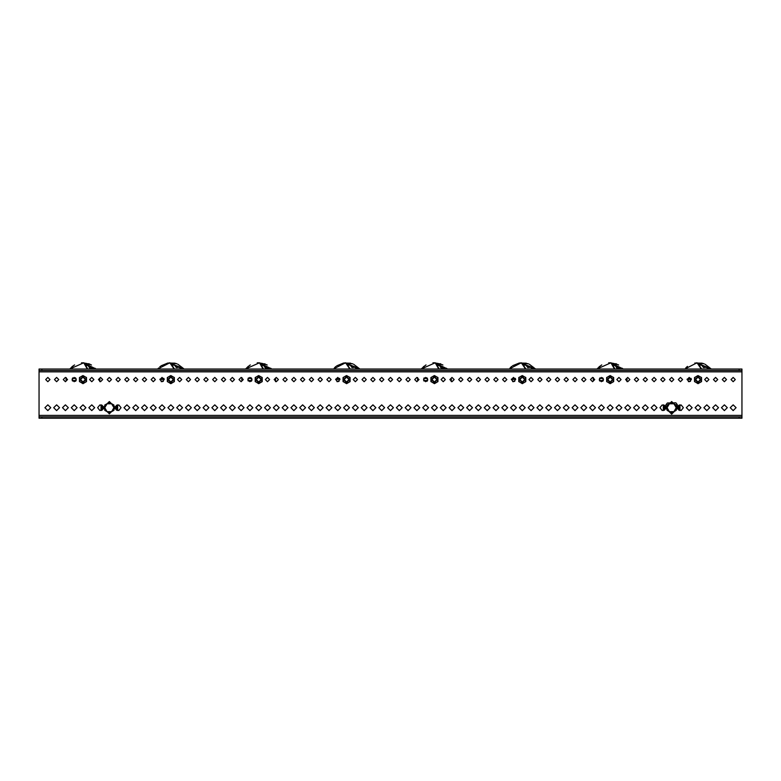 <?xml version="1.0" encoding="UTF-8"?>
<svg xmlns="http://www.w3.org/2000/svg" width="781" height="781" viewBox="0 0 781 781"><rect width="100%" height="100%" fill="white"/><g stroke="black" fill="none" stroke-linecap="round" stroke-linejoin="round"><path stroke-width="1.17" d="M39.05 415.433L39.05 416.839L741.95 416.839L741.95 415.433L39.05 415.433L39.05 371.854L741.95 371.854L741.95 370.448L39.05 370.448L39.05 371.854M741.95 416.839L741.95 418.245L739.138 418.245L739.138 416.839M41.862 416.839L41.862 418.245L39.05 418.245L39.05 416.839M739.138 370.448L739.138 369.042L741.95 369.042L741.95 370.448M39.05 370.448L39.05 369.042L41.862 369.042L41.862 370.448M684.869 369.042L697.033 362.794L701.231 369.042M698.321 364.59L701.328 368.798M620.534 369.042L619.665 368.251L616.853 368.222L615.477 365.772L612.607 364.991L611.533 363.087L614.208 363.536L615.477 365.772L614.657 364.336M614.491 369.042L610.957 362.784L597.016 369.042L601.272 365.244M622.242 368.271L622.916 369.042L622.242 368.271L620.163 368.251M509.144 369.042L521.308 362.794L525.506 369.042M522.596 364.59L525.603 368.798M349.878 368.798L345.583 362.794L349.781 369.042M174.153 368.798L169.858 362.794L174.056 369.042M444.809 369.042L443.94 368.251L441.128 368.222L439.752 365.772L436.882 364.991L435.808 363.087L438.483 363.536L439.752 365.772L438.932 364.336M438.766 369.042L435.232 362.784L421.291 369.042L425.547 365.244M446.517 368.271L447.191 369.042L446.517 368.271L444.438 368.251M269.084 369.042L268.215 368.251L265.403 368.222L264.027 365.772L261.157 364.991L260.083 363.087L262.758 363.536L264.027 365.772L263.207 364.336M263.041 369.042L259.507 362.784L245.566 369.042L249.822 365.244M270.792 368.271L271.466 369.042L270.792 368.271L268.713 368.251M93.359 369.042L92.49 368.251L89.678 368.222L88.302 365.772L85.432 364.991L84.358 363.087L87.033 363.536L88.302 365.772L87.482 364.336M87.316 369.042L83.782 362.784L69.841 369.042L74.107 365.235M95.067 368.271L95.741 369.042L95.067 368.271L92.988 368.251M665.266 407.702L665.92 404.89L667.355 402.967L675.819 402.84L677.215 404.529L678.054 407.702L677.215 404.529L675.819 402.84L667.355 402.967L665.92 404.89L665.266 407.702L671.66 414.096L678.054 407.702L671.66 414.096L665.266 407.702M53.743 407.702L56.622 410.581L59.502 407.702L56.622 404.822L53.743 407.702M44.956 407.702L47.836 410.581L50.716 407.702L47.836 404.822L44.956 407.702M730.987 379.586L733.164 381.763L735.341 379.586L733.164 377.408L730.987 379.586M722.2 379.586L724.377 381.763L726.555 379.586L724.377 377.408L722.2 379.586M713.414 379.586L715.591 381.763L717.768 379.586L715.591 377.408L713.414 379.586M704.628 379.586L706.805 381.763L708.982 379.586L706.805 377.408L704.628 379.586M687.055 379.586L689.232 381.763L691.41 379.586L689.232 377.408L687.055 379.586L691.37 379.166M678.269 379.586L680.446 381.763L682.623 379.586L680.446 377.408L678.269 379.586M669.483 379.586L671.66 381.763L673.837 379.586L671.66 377.408L669.483 379.586M660.697 379.586L662.874 381.763L665.051 379.586L662.874 377.408L660.697 379.586M651.91 379.586L654.087 381.763L656.265 379.586L654.087 377.408L651.91 379.586M643.124 379.586L645.301 381.763L647.478 379.586L645.301 377.408L643.124 379.586M634.338 379.586L636.515 381.763L638.692 379.586L636.515 377.408L634.338 379.586M625.552 379.586L627.729 381.763L629.906 379.586L627.729 377.408L625.552 379.586M616.765 379.586L618.942 381.763L621.12 379.586L618.942 377.408L616.765 379.586M599.193 379.586L601.37 381.763L603.547 379.586L601.37 377.408L599.193 379.586M590.407 379.586L592.584 381.763L594.761 379.586L592.584 377.408L590.407 379.586M581.62 379.586L583.798 381.763L585.975 379.586L583.798 377.408L581.62 379.586M572.834 379.586L575.011 381.763L577.188 379.586L575.011 377.408L572.834 379.586M564.048 379.586L566.225 381.763L568.402 379.586L566.225 377.408L564.048 379.586M555.262 379.586L557.439 381.763L559.616 379.586L557.439 377.408L555.262 379.586M546.475 379.586L548.652 381.763L550.83 379.586L548.652 377.408L546.475 379.586M537.689 379.586L539.866 381.763L542.043 379.586L539.866 377.408L537.689 379.586M528.903 379.586L531.08 381.763L533.257 379.586L531.08 377.408L528.903 379.586M511.33 379.586L513.507 381.763L515.685 379.586L513.507 377.408L511.33 379.586L515.645 379.166M502.544 379.586L504.721 381.763L506.898 379.586L504.721 377.408L502.544 379.586M493.758 379.586L495.935 381.763L498.112 379.586L495.935 377.408L493.758 379.586M484.972 379.586L487.149 381.763L489.326 379.586L487.149 377.408L484.972 379.586M476.185 379.586L478.362 381.763L480.54 379.586L478.362 377.408L476.185 379.586M467.399 379.586L469.576 381.763L471.753 379.586L469.576 377.408L467.399 379.586M458.613 379.586L460.79 381.763L462.967 379.586L460.79 377.408L458.613 379.586M449.827 379.586L452.004 381.763L454.181 379.586L452.004 377.408L449.827 379.586M441.04 379.586L443.217 381.763L445.395 379.586L443.217 377.408L441.04 379.586M423.468 379.586L425.645 381.763L427.822 379.586L425.645 377.408L423.468 379.586M414.682 379.586L416.859 381.763L419.036 379.586L416.859 377.408L414.682 379.586M405.895 379.586L408.072 381.763L410.25 379.586L408.072 377.408L405.895 379.586M397.109 379.586L399.286 381.763L401.463 379.586L399.286 377.408L397.109 379.586M388.323 379.586L390.5 381.763L392.677 379.586L390.5 377.408L388.323 379.586M379.537 379.586L381.714 381.763L383.891 379.586L381.714 377.408L379.537 379.586M370.75 379.586L372.928 381.763L375.105 379.586L372.928 377.408L370.75 379.586M361.964 379.586L364.141 381.763L366.318 379.586L364.141 377.408L361.964 379.586M353.178 379.586L355.355 381.763L357.532 379.586L355.355 377.408L353.178 379.586M335.605 379.586L337.782 381.763L339.96 379.586L337.782 377.408L335.605 379.586L339.92 379.166M326.819 379.586L328.996 381.763L331.173 379.586L328.996 377.408L326.819 379.586M318.033 379.586L320.21 381.763L322.387 379.586L320.21 377.408L318.033 379.586M309.247 379.586L311.424 381.763L313.601 379.586L311.424 377.408L309.247 379.586M300.46 379.586L302.637 381.763L304.815 379.586L302.637 377.408L300.46 379.586M291.674 379.586L293.851 381.763L296.028 379.586L293.851 377.408L291.674 379.586M282.888 379.586L285.065 381.763L287.242 379.586L285.065 377.408L282.888 379.586M274.102 379.586L276.279 381.763L278.456 379.586L276.279 377.408L274.102 379.586M265.315 379.586L267.493 381.763L269.67 379.586L267.493 377.408L265.315 379.586M247.743 379.586L249.92 381.763L252.097 379.586L249.92 377.408L247.743 379.586M238.957 379.586L241.134 381.763L243.311 379.586L241.134 377.408L238.957 379.586M230.17 379.586L232.347 381.763L234.525 379.586L232.347 377.408L230.17 379.586M221.384 379.586L223.561 381.763L225.738 379.586L223.561 377.408L221.384 379.586M212.598 379.586L214.775 381.763L216.952 379.586L214.775 377.408L212.598 379.586M203.812 379.586L205.989 381.763L208.166 379.586L205.989 377.408L203.812 379.586M195.025 379.586L197.202 381.763L199.38 379.586L197.202 377.408L195.025 379.586M186.239 379.586L188.416 381.763L190.593 379.586L188.416 377.408L186.239 379.586M177.453 379.586L179.63 381.763L181.807 379.586L179.63 377.408L177.453 379.586M159.88 379.586L162.058 381.763L164.235 379.586L162.058 377.408L159.88 379.586L164.195 379.166M151.094 379.586L153.271 381.763L155.448 379.586L153.271 377.408L151.094 379.586M142.308 379.586L144.485 381.763L146.662 379.586L144.485 377.408L142.308 379.586M133.522 379.586L135.699 381.763L137.876 379.586L135.699 377.408L133.522 379.586M124.735 379.586L126.912 381.763L129.09 379.586L126.912 377.408L124.735 379.586M115.949 379.586L118.126 381.763L120.303 379.586L118.126 377.408L115.949 379.586M107.163 379.586L109.34 381.763L111.517 379.586L109.34 377.408L107.163 379.586M98.377 379.586L100.554 381.763L102.731 379.586L100.554 377.408L98.377 379.586M89.59 379.586L91.767 381.763L93.945 379.586L91.767 377.408L89.59 379.586M72.018 379.586L74.195 381.763L76.372 379.586L74.195 377.408L72.018 379.586M63.232 379.586L65.409 381.763L67.586 379.586L65.409 377.408L63.232 379.586M54.445 379.586L56.622 381.763L58.8 379.586L56.622 377.408L54.445 379.586M45.659 379.586L47.836 381.763L50.013 379.586L47.836 377.408L45.659 379.586M62.529 407.702L65.409 410.581L68.289 407.702L65.409 404.822L62.529 407.702M71.315 407.702L74.195 410.581L77.075 407.702L74.195 404.822L71.315 407.702M80.101 407.702L82.981 410.581L85.861 407.702L82.981 404.822L80.101 407.702M88.888 407.702L91.767 410.581L94.647 407.702L91.767 404.822L88.888 407.702M103.092 406.335L99.851 404.909L97.674 407.702L99.851 410.494L103.092 409.068M115.588 409.068L118.829 410.494L121.006 407.702L118.829 404.909L115.588 406.335M124.033 407.702L126.912 410.581L129.792 407.702L126.912 404.822L124.033 407.702M132.819 407.702L135.699 410.581L138.579 407.702L135.699 404.822L132.819 407.702M141.605 407.702L144.485 410.581L147.365 407.702L144.485 404.822L141.605 407.702M150.391 407.702L153.271 410.581L156.151 407.702L153.271 404.822L150.391 407.702M159.178 407.702L162.058 410.581L164.937 407.702L162.058 404.822L159.178 407.702M167.964 407.702L170.844 410.581L173.724 407.702L170.844 404.822L167.964 407.702M176.75 407.702L179.63 410.581L182.51 407.702L179.63 404.822L176.75 407.702M185.536 407.702L188.416 410.581L191.296 407.702L188.416 404.822L185.536 407.702M194.323 407.702L197.202 410.581L200.082 407.702L197.202 404.822L194.323 407.702M203.109 407.702L205.989 410.581L208.869 407.702L205.989 404.822L203.109 407.702M211.895 407.702L214.775 410.581L217.655 407.702L214.775 404.822L211.895 407.702M220.681 407.702L223.561 410.581L226.441 407.702L223.561 404.822L220.681 407.702M229.468 407.702L232.347 410.581L235.227 407.702L232.347 404.822L229.468 407.702M238.254 407.702L241.134 410.581L244.014 407.702L241.134 404.822L238.254 407.702M247.04 407.702L249.92 410.581L252.8 407.702L249.92 404.822L247.04 407.702M255.826 407.702L258.706 410.581L261.586 407.702L258.706 404.822L255.826 407.702M264.613 407.702L267.493 410.581L270.372 407.702L267.493 404.822L264.613 407.702M273.399 407.702L276.279 410.581L279.159 407.702L276.279 404.822L273.399 407.702M282.185 407.702L285.065 410.581L287.945 407.702L285.065 404.822L282.185 407.702M290.971 407.702L293.851 410.581L296.731 407.702L293.851 404.822L290.971 407.702M299.758 407.702L302.637 410.581L305.517 407.702L302.637 404.822L299.758 407.702M308.544 407.702L311.424 410.581L314.304 407.702L311.424 404.822L308.544 407.702M317.33 407.702L320.21 410.581L323.09 407.702L320.21 404.822L317.33 407.702M326.116 407.702L328.996 410.581L331.876 407.702L328.996 404.822L326.116 407.702M334.903 407.702L337.782 410.581L340.662 407.702L337.782 404.822L334.903 407.702M343.689 407.702L346.569 410.581L349.449 407.702L346.569 404.822L343.689 407.702M352.475 407.702L355.355 410.581L358.235 407.702L355.355 404.822L352.475 407.702M361.261 407.702L364.141 410.581L367.021 407.702L364.141 404.822L361.261 407.702M370.048 407.702L372.928 410.581L375.807 407.702L372.928 404.822L370.048 407.702M378.834 407.702L381.714 410.581L384.594 407.702L381.714 404.822L378.834 407.702M387.62 407.702L390.5 410.581L393.38 407.702L390.5 404.822L387.62 407.702M396.406 407.702L399.286 410.581L402.166 407.702L399.286 404.822L396.406 407.702M405.193 407.702L408.072 410.581L410.952 407.702L408.072 404.822L405.193 407.702M413.979 407.702L416.859 410.581L419.739 407.702L416.859 404.822L413.979 407.702M422.765 407.702L425.645 410.581L428.525 407.702L425.645 404.822L422.765 407.702M431.551 407.702L434.431 410.581L437.311 407.702L434.431 404.822L431.551 407.702M440.338 407.702L443.217 410.581L446.097 407.702L443.217 404.822L440.338 407.702M449.124 407.702L452.004 410.581L454.884 407.702L452.004 404.822L449.124 407.702M457.91 407.702L460.79 410.581L463.67 407.702L460.79 404.822L457.91 407.702M466.696 407.702L469.576 410.581L472.456 407.702L469.576 404.822L466.696 407.702M475.483 407.702L478.362 410.581L481.242 407.702L478.362 404.822L475.483 407.702M484.269 407.702L487.149 410.581L490.029 407.702L487.149 404.822L484.269 407.702M493.055 407.702L495.935 410.581L498.815 407.702L495.935 404.822L493.055 407.702M501.841 407.702L504.721 410.581L507.601 407.702L504.721 404.822L501.841 407.702M510.628 407.702L513.507 410.581L516.387 407.702L513.507 404.822L510.628 407.702M519.414 407.702L522.294 410.581L525.174 407.702L522.294 404.822L519.414 407.702M528.2 407.702L531.08 410.581L533.96 407.702L531.08 404.822L528.2 407.702M536.986 407.702L539.866 410.581L542.746 407.702L539.866 404.822L536.986 407.702M545.773 407.702L548.652 410.581L551.532 407.702L548.652 404.822L545.773 407.702M554.559 407.702L557.439 410.581L560.319 407.702L557.439 404.822L554.559 407.702M563.345 407.702L566.225 410.581L569.105 407.702L566.225 404.822L563.345 407.702M572.131 407.702L575.011 410.581L577.891 407.702L575.011 404.822L572.131 407.702M580.918 407.702L583.798 410.581L586.677 407.702L583.798 404.822L580.918 407.702M589.704 407.702L592.584 410.581L595.464 407.702L592.584 404.822L589.704 407.702M598.49 407.702L601.37 410.581L604.25 407.702L601.37 404.822L598.49 407.702M607.276 407.702L610.156 410.581L613.036 407.702L610.156 404.822L607.276 407.702M616.063 407.702L618.942 410.581L621.822 407.702L618.942 404.822L616.063 407.702M624.849 407.702L627.729 410.581L630.609 407.702L627.729 404.822L624.849 407.702M633.635 407.702L636.515 410.581L639.395 407.702L636.515 404.822L633.635 407.702M642.421 407.702L645.301 410.581L648.181 407.702L645.301 404.822L642.421 407.702M651.208 407.702L654.087 410.581L656.967 407.702L654.087 404.822L651.208 407.702M665.412 406.335L662.171 404.909L659.994 407.702L662.171 410.494L665.412 409.068M677.908 409.068L681.149 410.494L683.326 407.702L681.149 404.909L677.908 406.335M686.353 407.702L689.232 410.581L692.112 407.702L689.232 404.822L686.353 407.702M695.139 407.702L698.019 410.581L700.899 407.702L698.019 404.822L695.139 407.702M703.925 407.702L706.805 410.581L709.685 407.702L706.805 404.822L703.925 407.702M712.711 407.702L715.591 410.581L718.471 407.702L715.591 404.822L712.711 407.702M721.498 407.702L724.377 410.581L727.257 407.702L724.377 404.822L721.498 407.702M730.284 407.702L733.164 410.581L736.044 407.702L733.164 404.822L730.284 407.702M677.83 407.702L671.66 413.871L665.49 407.702L671.66 401.522L677.83 407.702L671.66 413.871L665.49 407.702L671.66 401.522L677.83 407.702M115.51 407.702L109.34 413.871L103.17 407.702L109.34 401.522L115.51 407.702L109.34 413.871L103.17 407.702L109.34 401.522L115.51 407.702M698.019 376.715L700.889 379.586L698.019 382.446L695.149 379.586L698.019 376.715M698.019 376.52L701.074 379.586L698.019 382.641L694.963 379.586L698.019 376.52M610.156 376.715L613.026 379.586L610.156 382.446L607.286 379.586L610.156 376.715M610.156 376.52L613.212 379.586L610.156 382.641L607.101 379.586L610.156 376.52M522.294 376.715L525.164 379.586L522.294 382.446L519.424 379.586L522.294 376.715M522.294 376.52L525.349 379.586L522.294 382.641L519.238 379.586L522.294 376.52M434.431 376.715L437.301 379.586L434.431 382.446L431.561 379.586L434.431 376.715M434.431 376.52L437.487 379.586L434.431 382.641L431.376 379.586L434.431 376.52M346.569 376.715L349.439 379.586L346.569 382.446L343.699 379.586L346.569 376.715M346.569 376.52L349.624 379.586L346.569 382.641L343.513 379.586L346.569 376.52M258.706 376.715L261.576 379.586L258.706 382.446L255.836 379.586L258.706 376.715M258.706 376.52L261.762 379.586L258.706 382.641L255.651 379.586L258.706 376.52M170.844 376.715L173.714 379.586L170.844 382.446L167.974 379.586L170.844 376.715M170.844 376.52L173.899 379.586L170.844 382.641L167.788 379.586L170.844 376.52M82.981 376.715L85.851 379.586L82.981 382.446L80.111 379.586L82.981 376.715M82.981 376.52L86.037 379.586L82.981 382.641L79.926 379.586L82.981 376.52M741.95 371.854L741.95 415.433M41.862 418.245L739.138 418.245M739.138 369.042L41.862 369.042M701.875 365.332L706.219 367.314M688.364 381.577L690.472 381.372M708.396 369.042L706.278 367.304L708.836 367.06L710.232 369.042M706.278 367.304L703.476 367.578L701.846 365.293L698.917 364.815L701.65 369.042M698.917 364.815L697.638 363.038L700.342 363.194L701.846 365.293M619.616 368.251L615.506 365.82M603.244 378.463L599.525 378.434M599.408 380.532L603.313 380.572M612.607 364.991L614.901 369.042M526.15 365.332L530.494 367.314M512.639 381.577L514.747 381.372M532.671 369.042L530.553 367.304L533.111 367.06L534.507 369.042M530.553 367.304L527.751 367.578L526.121 365.293L523.192 364.815L525.925 369.042M523.192 364.815L521.913 363.038L524.617 363.194L526.121 365.293M350.425 365.332L354.769 367.314M336.914 381.577L339.022 381.372M356.946 369.042L354.828 367.304L357.386 367.06L358.782 369.042M354.828 367.304L352.026 367.578L350.396 365.293L347.467 364.815L350.2 369.042M347.467 364.815L346.188 363.038L348.892 363.194L350.396 365.293M174.7 365.332L179.044 367.314M161.189 381.577L163.297 381.372M181.221 369.042L179.103 367.304L181.661 367.06L183.057 369.042M179.103 367.304L176.301 367.578L174.671 365.293L171.742 364.815L174.475 369.042M171.742 364.815L170.463 363.038L173.167 363.194L174.671 365.293M443.891 368.251L439.781 365.82M427.519 378.463L423.8 378.434M423.683 380.532L427.588 380.572M436.882 364.991L439.176 369.042M268.166 368.251L264.056 365.82M251.794 378.463L248.075 378.434M247.958 380.532L251.863 380.572M261.157 364.991L263.451 369.042M92.441 368.251L88.331 365.82M76.069 378.463L72.35 378.434M72.233 380.532L76.138 380.572M85.432 364.991L87.726 369.042M676.229 410.337L671.66 412.973L669.376 411.655L667.091 407.702L669.376 403.738L673.944 403.738L676.229 407.702L673.944 411.655L669.376 411.655L667.091 410.337L667.091 405.066L671.66 402.42L673.944 403.738L676.229 405.066L673.944 403.738L676.229 405.066L673.944 403.738L676.229 407.702L676.229 405.066L676.229 407.702L673.944 411.655L671.66 412.973L667.091 410.337L669.903 411.958L667.091 410.337L667.091 405.066L671.66 402.42L673.944 403.738L669.376 403.738L667.091 407.702L669.376 411.655L673.944 411.655L676.229 410.337L676.229 407.702L676.229 410.337M676.229 408.844L676.229 407.75L676.229 408.844M667.091 407.379L667.091 405.066L667.091 407.379M667.091 409.137L667.091 407.75L667.091 409.137M664.641 409.976L664.641 405.417M679.294 410.347L679.294 405.056M679.978 404.861L679.978 410.542M663.342 410.542L663.342 404.861M678.679 405.417L678.679 409.976M664.026 405.056L664.026 410.347M113.909 410.337L109.34 412.973L107.056 411.655L104.771 407.702L107.056 403.738L111.624 403.738L113.909 407.702L111.624 411.655L107.056 411.655L104.771 410.337L104.771 405.066L109.34 402.42L113.909 405.066L111.097 403.435L113.909 405.066L113.909 407.702L111.624 411.655L109.34 412.973L104.771 410.337L104.771 405.066L109.34 402.42L113.909 405.066L113.909 410.337L113.909 409.029L113.909 410.337L111.624 411.655L107.056 411.655L104.771 407.702L107.056 403.738L111.624 403.738L113.909 407.702L113.909 410.337M113.909 408.844L113.909 407.75L113.909 408.844M104.771 407.379L104.771 405.066L104.771 407.379M104.771 409.137L104.771 407.75L104.771 409.137M102.321 409.976L102.321 405.417M116.974 410.347L116.974 405.056M117.658 404.861L117.658 410.542M101.022 410.542L101.022 404.861M116.359 405.417L116.359 409.976M101.706 405.056L101.706 410.347M698.019 382.046L695.559 379.586L698.019 377.125L700.479 379.586L698.019 382.046M698.751 383.217L697.287 383.217L698.019 383.637L701.533 381.616L701.533 380.757L700.801 382.036M701.533 380.757L701.533 377.555L700.801 377.125L701.533 378.404M700.801 377.125L698.019 375.524L697.287 375.954L698.751 375.954M694.504 378.404L695.236 377.125L694.504 377.555L694.504 381.616L695.236 382.036L694.504 380.757M697.287 375.954L695.236 377.125M695.236 382.036L697.287 383.217M610.156 382.046L607.696 379.586L610.156 377.125L612.616 379.586L610.156 382.046M610.888 383.217L609.424 383.217L610.156 383.637L613.671 381.616L613.671 380.757L612.939 382.036M613.671 380.757L613.671 377.555L612.939 377.125L613.671 378.404M612.939 377.125L610.156 375.524L609.424 375.954L610.888 375.954M606.642 378.404L607.374 377.125L606.642 377.555L606.642 381.616L607.374 382.036L606.642 380.757M609.424 375.954L607.374 377.125M607.374 382.036L609.424 383.217M522.294 382.046L519.834 379.586L522.294 377.125L524.754 379.586L522.294 382.046M523.026 383.217L521.562 383.217L522.294 383.637L525.808 381.616L525.808 380.757L525.076 382.036M525.808 380.757L525.808 377.555L525.076 377.125L525.808 378.404M525.076 377.125L522.294 375.524L521.562 375.954L523.026 375.954M518.779 378.404L519.511 377.125L518.779 377.555L518.779 381.616L519.511 382.036L518.779 380.757M521.562 375.954L519.511 377.125M519.511 382.036L521.562 383.217M434.431 382.046L431.971 379.586L434.431 377.125L436.891 379.586L434.431 382.046M435.163 383.217L433.699 383.217L434.431 383.637L437.946 381.616L437.946 380.757L437.214 382.036M437.946 380.757L437.946 377.555L437.214 377.125L437.946 378.404M437.214 377.125L434.431 375.524L433.699 375.954L435.163 375.954M430.917 378.404L431.649 377.125L430.917 377.555L430.917 381.616L431.649 382.036L430.917 380.757M433.699 375.954L431.649 377.125M431.649 382.036L433.699 383.217M346.569 382.046L344.109 379.586L346.569 377.125L349.029 379.586L346.569 382.046M347.301 383.217L345.837 383.217L346.569 383.637L350.083 381.616L350.083 380.757L349.351 382.036M350.083 380.757L350.083 377.555L349.351 377.125L350.083 378.404M349.351 377.125L346.569 375.524L345.837 375.954L347.301 375.954M343.054 378.404L343.786 377.125L343.054 377.555L343.054 381.616L343.786 382.036L343.054 380.757M345.837 375.954L343.786 377.125M343.786 382.036L345.837 383.217M258.706 382.046L256.246 379.586L258.706 377.125L261.166 379.586L258.706 382.046M259.438 383.217L257.974 383.217L258.706 383.637L262.221 381.616L262.221 380.757L261.489 382.036M262.221 380.757L262.221 377.555L261.489 377.125L262.221 378.404M261.489 377.125L258.706 375.524L257.974 375.954L259.438 375.954M255.192 378.404L255.924 377.125L255.192 377.555L255.192 381.616L255.924 382.036L255.192 380.757M257.974 375.954L255.924 377.125M255.924 382.036L257.974 383.217M170.844 382.046L168.384 379.586L170.844 377.125L173.304 379.586L170.844 382.046M171.576 383.217L170.112 383.217L170.844 383.637L174.358 381.616L174.358 380.757L173.626 382.036M174.358 380.757L174.358 377.555L173.626 377.125L174.358 378.404M173.626 377.125L170.844 375.524L170.112 375.954L171.576 375.954M167.329 378.404L168.061 377.125L167.329 377.555L167.329 381.616L168.061 382.036L167.329 380.757M170.112 375.954L168.061 377.125M168.061 382.036L170.112 383.217M82.981 382.046L80.521 379.586L82.981 377.125L85.441 379.586L82.981 382.046M83.713 383.217L82.249 383.217L82.981 383.637L86.496 381.616L86.496 380.757L85.764 382.036M86.496 380.757L86.496 377.555L85.764 377.125L86.496 378.404M85.764 377.125L82.981 375.524L82.249 375.954L83.713 375.954M79.467 378.404L80.199 377.125L79.467 377.555L79.467 381.616L80.199 382.036L79.467 380.757M82.249 375.954L80.199 377.125M80.199 382.036L82.249 383.217M708.836 367.06L710.739 368.993M697.638 363.038L700.342 363.194M611.533 363.087L614.208 363.536M533.111 367.06L535.014 368.993M521.913 363.038L524.617 363.194M357.386 367.06L359.289 368.993M346.188 363.038L348.892 363.194M181.661 367.06L183.564 368.993M170.463 363.038L173.167 363.194M435.808 363.087L438.483 363.536M260.083 363.087L262.758 363.536M84.358 363.087L87.033 363.536M695.559 379.586L698.019 377.125L700.479 379.586M607.696 379.586L610.156 377.125L612.616 379.586M519.834 379.586L522.294 377.125L524.754 379.586M431.971 379.586L434.431 377.125L436.891 379.586M344.109 379.586L346.569 377.125L349.029 379.586M256.246 379.586L258.706 377.125L261.166 379.586M168.384 379.586L170.844 377.125L173.304 379.586M80.521 379.586L82.981 377.125L85.441 379.586M691.078 378.424L687.085 379.195M710.769 368.583L696.388 362.833M703.574 363.653L694.865 363.038M686.997 366.806L685.845 367.9M710.788 368.612L705.048 364.249M687.465 366.426L686.304 367.441M704.14 363.868L702.685 363.37M711.159 369.042L710.739 368.554M702.031 363.194L694.826 363.048M615.77 363.673L616.678 364.024M599.164 366.787L599.935 366.162M627.016 378.98L627.026 379.712M601.204 365.283L601.79 364.932M593.296 380.181L593.287 379.507M618.074 364.688L618.611 364.981M608.663 362.804L616.648 364.014M596.996 369.042L599.915 366.182M593.414 377.565L593.296 380.113M609.639 362.755L618.132 364.717M626.899 381.597L627.016 379.068M610.312 362.755L623.297 369.042M599.818 378.053L602.659 377.828M602.795 381.235L599.652 380.923M515.353 378.424L511.36 379.195M535.044 368.583L520.663 362.833M527.849 363.653L519.14 363.038M511.272 366.806L510.071 367.958M519.18 363.038L512.639 365.752M535.063 368.612L529.323 364.249M511.74 366.426L510.579 367.441M528.415 363.868L519.765 362.94M535.434 369.042L535.014 368.554M526.306 363.194L519.101 363.048M345.583 362.794L333.419 369.042M339.628 378.424L335.635 379.195M359.319 368.583L344.938 362.833M352.124 363.653L343.415 363.038M335.547 366.816L334.385 367.919M343.455 363.038L336.816 365.811M359.338 368.612L353.588 364.249M336.035 366.406L334.864 367.441M352.69 363.868L344.04 362.94M359.709 369.042L359.289 368.554M350.581 363.194L343.376 363.048M169.858 362.794L157.694 369.042M163.903 378.424L159.91 379.195M183.594 368.583L169.213 362.833M176.399 363.653L167.69 363.038M159.822 366.806L160.29 366.416M167.73 363.038L161.062 365.84M183.613 368.612L177.863 364.249M176.965 363.868L175.51 363.37M158.66 367.919L157.674 369.042M183.984 369.042L183.564 368.554M174.885 363.204L167.651 363.048M440.045 363.673L440.953 364.024M423.439 366.787L424.21 366.162M451.291 378.98L451.301 379.712M425.479 365.283L426.065 364.932M417.571 380.181L417.562 379.507M442.349 364.688L442.886 364.981M432.938 362.804L440.923 364.014M421.271 369.042L424.19 366.182M417.689 377.565L417.571 380.113M433.914 362.755L442.407 364.717M451.174 381.597L451.291 379.068M434.587 362.755L447.572 369.042M424.093 378.053L426.934 377.828M427.07 381.235L423.927 380.923M264.515 363.741L265.218 364.024M247.733 366.767L248.485 366.162M275.566 378.98L275.576 379.654M249.754 365.283L250.33 364.942M241.846 380.181L241.837 379.498M266.624 364.688L267.2 365.01M257.213 362.804L265.198 364.014M245.546 369.042L248.465 366.182M241.964 377.565L241.846 380.113M258.189 362.755L266.682 364.717M275.449 381.597L275.566 379.058M258.862 362.755L271.847 369.042M248.368 378.053L251.209 377.828M251.345 381.235L248.202 380.923M88.585 363.673L90.049 364.268M71.881 366.885L73.248 365.801M99.841 378.98L99.851 379.654M74.029 365.283L74.625 364.932M66.121 380.181L66.112 379.498M90.889 364.678L91.475 365.01M81.488 362.804L89.464 364.014M69.821 369.042L72.74 366.182M66.239 377.565L66.121 380.113M82.464 362.755L90.957 364.717M99.724 381.597L99.841 379.058M83.137 362.755L96.122 369.042M72.643 378.053L75.484 377.828M75.62 381.235L72.477 380.923"/></g></svg>

